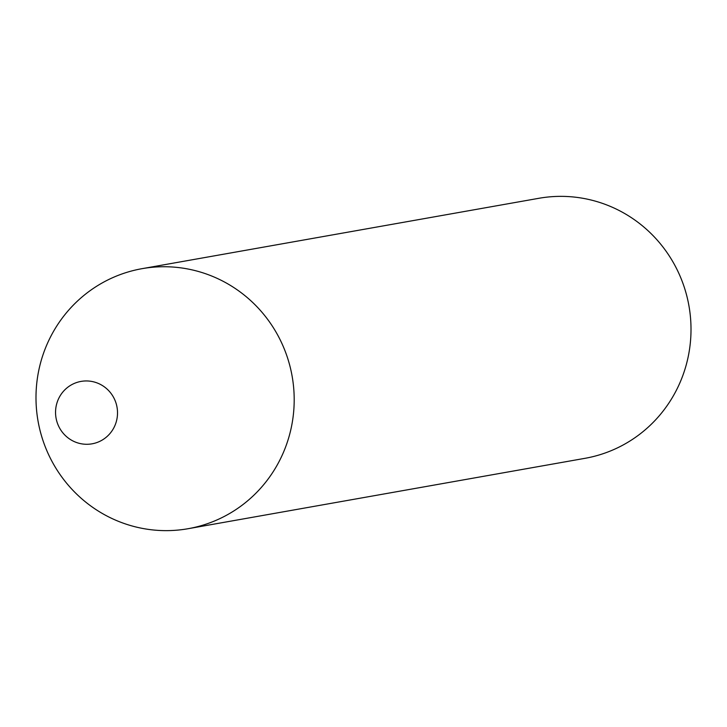 <?xml version="1.0" encoding="UTF-8"?>
<svg xmlns="http://www.w3.org/2000/svg" width="727" height="727" viewBox="0 0 727 727"><rect width="100%" height="100%" fill="white"/><g stroke="black" fill="none" stroke-linecap="round" stroke-linejoin="round"><path stroke-width="1.09" d="M188.148 528.702L584.962 458.328A132.041 129.006 -100.1 0 0 676.201 390.608A132.041 129.006 -100.1 0 0 665.968 251.069A132.041 129.006 -100.1 0 0 538.852 198.298L142.038 268.672A132.041 129.006 -100.1 0 0 50.799 336.392A132.041 129.006 -100.1 0 0 61.032 475.931A132.041 129.006 -100.1 0 0 188.148 528.702A132.041 129.006 -100.1 0 0 279.386 460.982A132.041 129.006 -100.1 0 0 269.154 321.443A132.041 129.006 -100.1 0 0 142.038 268.672M113.966 427.567A31.688 30.961 -100.1 0 0 100.944 384.701A31.688 30.961 -100.1 0 0 59.105 397.669A31.688 30.961 -100.1 0 0 72.127 440.535A31.688 30.961 -100.1 0 0 113.966 427.567"/></g></svg>
